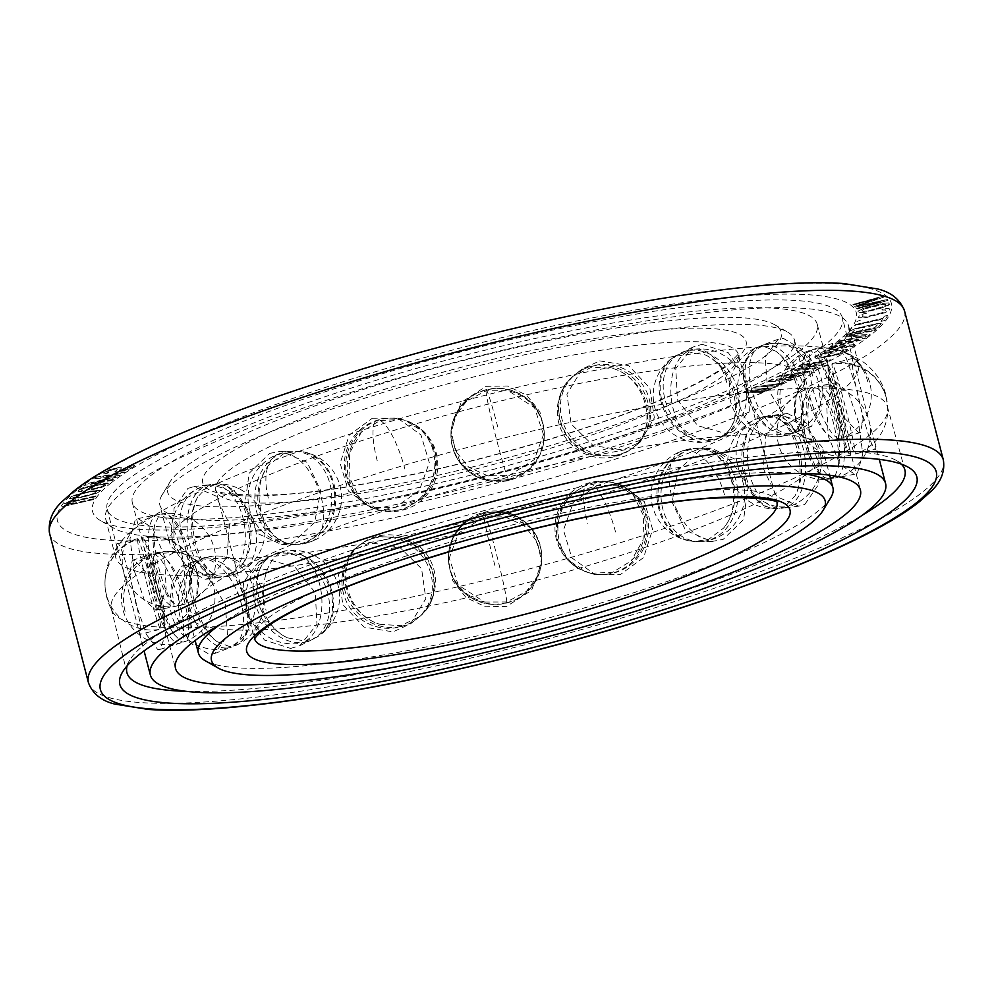 <?xml version="1.0" encoding="UTF-8"?>
<svg xmlns="http://www.w3.org/2000/svg" width="993" height="993" viewBox="0 0 993 993"><rect width="100%" height="100%" fill="white"/><g stroke="black" fill="none" stroke-linecap="round" stroke-linejoin="round"><path stroke-width="0.74" stroke-dasharray="4.96 3.72" d="M300.879 554.789L282.297 551.971L275.049 553.833L267.129 558.947A46.671 35.922 63.7 0 0 257.808 600.839A46.671 35.922 63.7 0 0 287.697 637.916L305.521 641.106L316.643 637.295L321.447 633.757A46.671 35.922 63.7 0 0 330.768 591.853A46.671 35.922 63.7 0 0 300.879 554.789C332.196 565.402 345.142 615.089 321.447 633.757M279.691 553.3A46.671 35.922 63.7 0 0 270.592 555.993A46.671 35.922 63.7 0 0 268.458 557.172A46.671 35.922 63.7 0 0 257.224 609.603A46.671 35.922 63.7 0 0 302.89 642.372A46.671 35.922 63.7 0 0 309.754 640.659A46.671 35.922 63.7 0 0 311.988 639.666A46.671 35.922 63.7 0 0 325.927 587.533A46.671 35.922 63.7 0 0 279.691 553.3A46.745 28.809 83 0 0 266.037 610.323M817.624 388.486C828.634 395.773 841.58 445.46 838.191 467.455A46.671 16.26 -101 0 0 835.498 421.963A46.671 16.26 -101 0 0 817.624 388.486L812.721 387.245L810.362 388.449L804.553 398.826A46.671 16.26 -101 0 0 807.247 444.318A46.671 16.26 -101 0 0 825.121 477.794C808.55 471.588 795.604 421.901 804.553 398.826M825.121 477.794L830.62 478.911M182.389 604.303L180.031 605.507L175.14 604.265C164.118 596.979 151.184 547.292 154.56 525.297L159.165 515.156L162.231 513.815L167.631 514.957C184.214 521.164 197.148 570.851 188.211 593.926L182.389 604.303M817.227 324.277A353.868 58.786 -14.6 0 0 521.685 341.493A353.868 58.786 -14.6 0 0 149.186 476.826A353.868 58.786 165.4 0 0 132.342 502.681A353.868 58.786 165.4 0 0 427.884 485.453A353.868 58.786 165.4 0 0 800.383 350.119A353.868 58.786 -14.6 0 0 817.227 324.277L827.963 365.523L828.137 374.336A46.671 2.16 -104.2 0 0 838.328 418.152A46.671 2.16 -104.2 0 0 848.705 453.304C841.853 445.087 828.907 395.4 828.137 374.336M174.52 634.825L181.632 641.999L184.065 641.975L187.305 638.648A46.671 12.152 72.8 0 0 184.437 601.373A46.671 12.152 72.8 0 0 166.725 559.667L158.408 552.865L156.41 552.753L153.952 555.844A46.671 12.152 72.8 0 0 156.807 593.119A46.671 12.152 72.8 0 0 174.52 634.825C163.733 616.405 150.787 566.705 153.952 555.844M166.725 559.667C183.084 576.362 196.031 626.049 187.305 638.648M216.933 641.54L229.966 646.728L235.775 645.475L241.398 641.366A46.671 25.284 69.2 0 0 245.321 601.77A46.671 25.284 69.2 0 0 220.818 562.386L206.743 557.594L202.498 558.252L196.353 562.572A46.671 25.284 69.2 0 0 192.431 602.155A46.671 25.284 69.2 0 0 216.933 641.54C196.813 626.136 183.866 576.436 196.353 562.572M220.818 562.386C245.693 575.99 258.627 625.689 241.398 641.366M287.697 637.916C259.843 625.59 246.897 575.903 267.129 558.947M379.909 624.299L400.899 625.677L419.642 616.566A46.671 43.059 51.6 0 0 422.72 613.637A46.671 43.059 51.6 0 0 399.062 537.598L377.675 536.53L364.555 541.545L359.329 545.331A46.671 43.059 51.6 0 0 346.545 589.308A46.671 43.059 51.6 0 0 379.909 624.299C346.669 614.841 333.722 565.154 359.329 545.331M399.062 537.598C434.14 545.616 447.073 595.303 419.642 616.566M484.522 602.031L506.753 601.957L526.34 591.48A46.671 45.976 1.2 0 0 541.806 558.215A46.671 45.976 1.2 0 0 539.633 543.407A46.671 45.976 1.2 0 0 505.772 512.512L483.529 512.81L463.942 523.05A46.671 45.976 1.2 0 0 451.244 541.619A46.671 45.976 1.2 0 0 448.476 556.328A46.671 45.976 1.2 0 0 484.522 602.031L458.245 585.051L448.488 555.943L452.696 537.921L463.942 523.05M505.772 512.512L532.062 528.81L541.818 557.83L537.598 576.201L526.34 591.48M591.294 573.284L612.731 572.253L631.126 560.946A46.671 44.387 -73.4 0 0 614.295 482.908A46.671 44.387 -73.4 0 0 610.558 481.977L607.319 481.456L589.507 483.119L570.727 494.303A46.671 44.387 -73.4 0 0 580.396 569.473A46.671 44.387 -73.4 0 0 587.558 572.353A46.671 44.387 -73.4 0 0 591.294 573.284L587.484 572.328L567.537 559.816L556.701 538.802L557.905 514.883L570.727 494.303M610.558 481.977L614.22 482.883L633.273 495.122L643.712 516.025L643.03 540.105L631.126 560.946M689.787 540.875L694.107 541.508L708.456 539.497L723.723 527.966A46.671 38.466 -90.4 0 0 733.144 480.972A46.671 38.466 -90.4 0 0 703.156 448.985L693.871 448.352L685.232 450.35L669.22 461.894A46.671 38.466 -90.4 0 0 659.799 508.875A46.671 38.466 -90.4 0 0 689.787 540.875C658.359 536.096 645.413 486.409 669.22 461.894M703.156 448.985C731.158 453.789 744.105 503.476 723.723 527.966M770.357 507.969L777.482 508.764L784.557 506.877L795.07 495.743A46.671 28.772 -97 0 0 799.142 449.159A46.671 28.772 -97 0 0 774.503 416.775L766.174 416.117L761.333 417.73L749.789 428.988A46.671 28.772 -97 0 0 745.731 475.585A46.671 28.772 -97 0 0 770.357 507.969C745.321 502.954 732.375 453.267 749.789 428.988M774.503 416.775C794.822 422.373 807.768 472.06 795.07 495.743M196.999 571.869A46.745 46.05 -178.8 0 0 142.011 538.243L144.047 539.435A46.671 2.16 75.8 0 1 154.424 574.599A46.671 2.16 75.8 0 1 164.627 618.416L165.235 627.377L164.466 625.863A46.671 2.16 75.8 0 1 154.101 590.698A46.671 2.16 75.8 0 1 143.898 546.882L142.297 537.498A46.745 46.745 0 0 1 198.463 584.232A46.745 46.745 0 0 1 165.123 628.072L175.538 668.475M164.627 618.416C163.845 597.352 150.911 547.664 144.047 539.435M165.235 627.377L165.123 628.072M143.898 546.882C150.526 566.469 163.473 616.169 164.466 625.863M137.58 539.398A46.671 2.16 75.8 0 1 137.766 538.678L137.766 538.678A46.671 2.16 75.8 0 1 150.315 579.627A46.671 2.16 75.8 0 1 160.779 628.47A46.671 2.16 75.8 0 1 160.593 629.19L160.593 629.19A46.671 2.16 75.8 0 1 148.031 588.179A46.671 2.16 75.8 0 1 137.58 539.398A46.745 46.05 -178.8 0 0 104.985 582.345A46.745 46.745 0 0 0 160.593 629.19L139.914 634.403L118.043 550.954L117.087 543.891L137.766 538.678A46.745 46.745 0 0 0 104.985 582.345A46.745 46.05 -178.8 0 0 106.437 594.708M116.826 544.623C119.346 530.746 143.985 625.305 140.025 633.708L139.914 634.403M158.446 608.92L155.839 610.186L144.308 599.933L134.378 571.049L129.959 538.814L135.247 519.848L138.015 518.557L152.723 528.177L164.577 556.701L166.141 589.482L158.446 608.92M842.399 317.723A379.872 63.118 -14.6 0 0 525.136 336.205A379.872 63.118 -14.6 0 0 125.255 481.493A379.872 63.118 165.4 0 0 107.17 509.235A379.872 63.118 165.4 0 0 424.433 490.753A379.872 63.118 165.4 0 0 824.314 345.465A379.872 63.118 -14.6 0 0 842.399 317.723L852.726 359.044C848.779 367.447 873.406 462.006 875.925 448.128L853.26 359.441M834.306 383.819L826.61 403.27L828.187 436.051L840.028 464.575L854.737 474.195L857.518 472.904L862.805 453.938L858.386 421.702L848.444 392.806L836.913 382.566L834.306 383.819M134.427 560.325L132.292 560.251L129.673 573.942L135.904 603.781L146.455 634.527L157.626 649.397L159.91 649.422L165.719 634.75L161.425 604.315L148.019 574.438L134.427 560.325M186.324 565.402L181.409 566.283L171.218 583.102L175.004 613.699L189.8 642.707L209.523 654.474L214.612 653.531L227.546 635.657L225.324 604.476L208.071 576.399L186.324 565.402M290.626 648.441L299.836 645.673L316.966 624.249L315.29 592.796L295.045 567.077L267.427 559.357L258.441 562.013L243.372 582.419L246.003 613.401L264.436 640.013L290.626 648.441M369.806 542.799L352.614 550.606L338.402 574.922L342.908 604.65L364.034 627.092L393.017 631.871L410.531 623.815L425.836 598.63L421.578 568.704L399.471 547.044L369.806 542.799M483.454 517.328L458.493 533.092L448.402 560.462L452.82 580.917L466.052 597.55L485.378 606.748L506.653 606.4L531.627 590.276L541.731 562.348L537.3 541.855L524.068 525.545L504.717 516.794L483.454 517.328M597.215 485.453L573.42 502.235L563.465 530.088L571.831 557.867L595.204 574.637L620.426 574.525L643.601 557.557L652.612 529.418L644.32 501.664L621.941 485.192L597.215 485.453M699.978 450.276L678.182 470.161L672 502.024L685.53 530.336L711.782 541.495L723.177 539.36L743.608 519.488L747.977 487.625L735.292 459.312L711.1 448.141L699.978 450.276M804.876 504.345L818.753 484.224L818.84 451.666L806.664 423.204L787.474 413.485L781.677 415.26L765.802 435.617L763.269 468.485L776.936 496.761L798.881 506.145L804.876 504.345M177.387 643.278A46.671 12.152 72.8 0 0 179.41 643.377A46.671 12.152 72.8 0 0 179.596 643.327A46.671 12.152 72.8 0 0 178.554 599.015A46.671 12.152 72.8 0 0 154.188 554.206A46.671 12.152 72.8 0 0 151.979 554.156A46.671 12.152 72.8 0 0 151.805 554.218A46.671 12.152 72.8 0 0 153.121 598.816A46.671 12.152 72.8 0 0 177.387 643.278M226.354 648.069A46.671 25.284 69.2 0 0 230.488 647.448A46.671 25.284 69.2 0 0 231.357 647.151A46.671 25.284 69.2 0 0 239.909 598.916A46.671 25.284 69.2 0 0 203.155 558.997A46.671 25.284 69.2 0 0 198.153 559.915A46.671 25.284 69.2 0 0 197.309 560.263A46.671 25.284 69.2 0 0 189.862 608.945A46.671 25.284 69.2 0 0 226.354 648.069M399.496 626.744A46.671 43.059 51.6 0 0 412.058 622.065A46.671 43.059 51.6 0 0 416.861 618.813A46.671 43.059 51.6 0 0 427.226 564.223A46.671 43.059 51.6 0 0 376.297 537.66A46.671 43.059 51.6 0 0 358.932 545.604A46.671 43.059 51.6 0 0 354.662 549.526A46.671 43.059 51.6 0 0 350.057 602.95A46.671 43.059 51.6 0 0 399.496 626.744M506.728 602.714A46.671 45.976 1.2 0 0 539.025 573.817A46.671 45.976 1.2 0 0 541.793 559.121A46.671 45.976 1.2 0 0 483.529 513.629A46.671 45.976 1.2 0 0 448.464 557.222A46.671 45.976 1.2 0 0 450.636 572.03A46.671 45.976 1.2 0 0 506.728 602.714M614.084 572.626A46.671 44.387 -73.4 0 0 646.803 531.814A46.671 44.387 -73.4 0 0 622.996 486.247A46.671 44.387 -73.4 0 0 615.846 483.368A46.671 44.387 -73.4 0 0 590.872 483.554A46.671 44.387 -73.4 0 0 557.905 528.413A46.671 44.387 -73.4 0 0 589.11 572.812A46.671 44.387 -73.4 0 0 596.669 574.339A46.671 44.387 -73.4 0 0 614.084 572.626M711.05 539.447A46.671 38.466 -90.4 0 0 737.638 489.599A46.671 38.466 -90.4 0 0 702.25 448.364A46.671 38.466 -90.4 0 0 699.109 448.228A46.671 38.466 -90.4 0 0 687.839 450.363A46.671 38.466 -90.4 0 0 661.462 502.098A46.671 38.466 -90.4 0 0 699.78 541.582A46.671 38.466 -90.4 0 0 702.92 541.396A46.671 38.466 -90.4 0 0 711.05 539.447M764.933 417.321A46.671 28.772 -97 0 0 748.747 470.272A46.671 28.772 -97 0 0 782.236 508.193A46.671 28.772 -97 0 0 783.489 507.994A46.671 28.772 -97 0 0 788.132 506.405A46.671 28.772 -97 0 0 804.504 454.459A46.671 28.772 -97 0 0 772.082 415.434A46.671 28.772 -97 0 0 770.829 415.546A46.671 28.772 -97 0 0 764.933 417.321A46.745 35.984 63.7 0 1 811.02 457.612M814.595 387.667A46.671 16.26 -101 0 0 811.095 439.365A46.671 16.26 -101 0 0 835.113 478.018A46.671 16.26 -101 0 0 835.436 477.943A46.671 16.26 -101 0 0 837.794 476.739A46.671 16.26 -101 0 0 841.406 425.5A46.671 16.26 -101 0 0 817.611 386.327A46.671 16.26 -101 0 0 817.276 386.389A46.671 16.26 -101 0 0 814.595 387.667M835.063 476.057L838.191 467.455M848.705 453.304L850.74 454.509L848.854 445.869A46.671 2.16 -104.2 0 0 838.663 402.053A46.671 2.16 -104.2 0 0 828.286 366.889C829.292 376.583 842.225 426.27 848.854 445.869M828.286 366.889L827.529 365.374A46.745 46.05 1.2 0 0 794.301 408.508A46.745 46.745 0 0 0 850.467 455.253L850.74 454.509M838.812 436.908L836.342 439.998L834.343 439.887L826.027 433.085A46.671 12.152 -107.2 0 1 808.314 391.379A46.671 12.152 -107.2 0 1 805.46 354.104L808.687 350.777L811.132 350.752L818.232 357.927A46.671 12.152 -107.2 0 1 835.945 399.633A46.671 12.152 -107.2 0 1 838.812 436.908C841.965 426.047 829.031 376.347 818.232 357.927M805.46 354.104C796.721 366.702 809.667 416.39 826.027 433.085M796.398 430.18L790.267 434.5L786.009 435.157L771.933 430.366A46.671 25.284 -110.8 0 1 747.444 390.981A46.671 25.284 -110.8 0 1 751.366 351.385L756.989 347.265L762.785 346.023L775.831 351.212A46.671 25.284 -110.8 0 1 800.321 390.597A46.671 25.284 -110.8 0 1 796.398 430.18C808.898 416.315 795.952 366.616 775.831 351.212M751.366 351.385C734.125 367.062 747.071 416.762 771.933 430.366M725.622 433.804L717.703 438.918L710.454 440.78L691.873 437.963A46.671 35.922 -116.3 0 1 661.983 400.899A46.671 35.922 -116.3 0 1 671.305 358.994L676.109 355.457L687.23 351.646L705.055 354.836A46.671 35.922 -116.3 0 1 734.944 391.912A46.671 35.922 -116.3 0 1 725.622 433.804C745.855 416.849 732.921 367.162 705.055 354.836M671.305 358.994C647.622 377.663 660.568 427.35 691.873 437.963M633.422 447.421L628.197 451.207L615.077 456.209L593.69 455.154A46.671 43.059 -128.4 0 1 570.032 379.115A46.671 43.059 -128.4 0 1 573.122 376.186L591.865 367.075L612.855 368.453A46.671 43.059 -128.4 0 1 646.22 403.443A46.671 43.059 -128.4 0 1 633.422 447.421C659.042 427.598 646.095 377.911 612.855 368.453M573.122 376.186C545.678 397.448 558.625 447.135 593.69 455.154M528.81 469.701L509.223 479.942L486.98 480.24A46.671 45.976 -178.8 0 1 453.118 449.345A46.671 45.976 -178.8 0 1 450.946 434.537A46.671 45.976 -178.8 0 1 466.412 401.271L485.999 390.795L508.242 390.721A46.671 45.976 -178.8 0 1 544.276 436.423A46.671 45.976 -178.8 0 1 541.508 451.132A46.671 45.976 -178.8 0 1 528.81 469.701L540.055 454.831L544.263 436.808L534.507 407.701L508.242 390.721M466.412 401.271L455.166 416.551L450.934 434.922L460.69 463.942L486.98 480.24M422.025 498.449L403.245 509.632L385.433 511.296L382.206 510.774A46.671 44.387 106.6 0 1 378.457 509.843A46.671 44.387 106.6 0 1 361.626 431.806L380.021 420.498L401.457 419.468A46.671 44.387 106.6 0 1 405.194 420.399A46.671 44.387 106.6 0 1 412.356 423.279A46.671 44.387 106.6 0 1 422.025 498.449L434.847 477.869L436.051 453.938L425.227 432.936L405.268 420.424L401.457 419.468M361.626 431.806L349.722 452.647L349.039 476.727L359.491 497.617L378.532 509.868L382.206 510.774M323.532 530.858L307.52 542.401L298.893 544.4L289.608 543.767A46.671 38.466 89.6 0 1 259.607 511.78A46.671 38.466 89.6 0 1 269.029 464.786L284.296 453.255L298.645 451.244L302.964 451.877A46.671 38.466 89.6 0 1 332.953 483.864A46.671 38.466 89.6 0 1 323.532 530.858C347.339 506.343 334.393 456.656 302.964 451.877M269.029 464.786C248.647 489.276 261.593 538.963 289.608 543.767M242.962 563.751L231.419 575.009L226.578 576.635L218.261 575.977A46.671 28.772 83 0 1 193.623 543.593A46.671 28.772 83 0 1 197.681 497.009L208.195 485.875L215.282 483.976L222.395 484.783A46.671 28.772 83 0 1 247.034 517.167A46.671 28.772 83 0 1 242.962 563.751C260.377 539.484 247.431 489.797 222.395 484.783M197.681 497.009C184.996 520.692 197.942 570.379 218.261 575.977M832.171 363.562A46.745 46.745 0 0 1 887.779 410.407A46.745 46.745 0 0 1 854.998 454.074A46.671 2.16 -104.2 0 0 854.998 454.074A46.671 2.16 -104.2 0 0 855.172 453.354A46.671 2.16 -104.2 0 0 844.72 404.573A46.671 2.16 -104.2 0 0 832.171 363.562A46.671 2.16 -104.2 0 0 832.159 363.562A46.671 2.16 -104.2 0 0 831.973 364.282A46.671 2.16 -104.2 0 0 842.449 413.125A46.671 2.16 -104.2 0 0 854.985 454.074L875.665 448.861L875.925 448.128M835.125 343.355L846.309 358.225L856.86 388.971L863.091 418.81L860.459 432.501L858.337 432.427L844.733 418.314L831.327 388.437L827.045 358.001L832.842 343.33L835.125 343.355M783.229 338.278L802.952 350.045L817.76 379.053L821.546 409.65L811.343 426.469L806.44 427.35L784.681 416.352L767.44 388.275L765.206 357.095L778.152 339.221L783.229 338.278M702.125 344.31L728.316 352.738L746.748 379.351L749.392 410.332L734.311 430.739L725.324 433.395L697.707 425.674L677.462 399.956L675.786 368.502L692.915 347.066L702.125 344.31M599.747 360.881L628.73 365.66L649.844 388.102L654.35 417.83L640.137 442.146L622.946 449.953L593.28 445.708L571.186 424.036L566.916 394.122L582.221 368.937L599.747 360.881M486.098 386.339L507.373 386.004L526.7 395.202L539.931 411.834L544.363 432.29L534.271 459.66L509.31 475.424L488.035 475.957L468.696 467.206L455.452 450.896L451.033 430.403L461.137 402.475L486.098 386.339M372.338 418.227L397.548 418.115L420.933 434.884L429.299 462.651L419.331 490.517L395.537 507.299L370.811 507.56L348.444 491.088L340.152 463.334L349.151 435.195L372.338 418.227M269.575 453.391L280.982 451.256L307.222 462.415L320.751 490.716L314.582 522.591L292.774 542.476L281.652 544.598L257.46 533.44L244.787 505.114L249.156 473.264L269.575 453.391M187.876 488.407L193.871 486.607L215.829 495.991L229.482 524.267L226.963 557.123L211.087 577.492L205.29 579.267L186.088 569.535L173.924 541.086L173.998 508.528L187.876 488.407M154.56 525.297A46.671 16.26 -101 0 0 157.266 570.789A46.671 16.26 -101 0 0 175.14 604.265M188.211 593.926A46.671 16.26 -101 0 0 185.517 548.434A46.671 16.26 -101 0 0 167.631 514.957M154.958 516.012A46.671 16.26 79 0 1 157.316 514.808A46.671 16.26 79 0 1 157.651 514.734A46.671 16.26 79 0 1 181.657 553.386A46.671 16.26 79 0 1 178.157 605.085A46.671 16.26 79 0 1 175.476 606.363A46.671 16.26 79 0 1 175.14 606.425A46.671 16.26 79 0 1 151.358 567.239A46.671 16.26 79 0 1 154.958 516.012M838.576 438.546A46.671 12.152 -107.2 0 1 814.21 393.737A46.671 12.152 -107.2 0 1 813.168 349.424A46.671 12.152 -107.2 0 1 813.341 349.375A46.671 12.152 -107.2 0 1 815.365 349.474A46.671 12.152 -107.2 0 1 839.631 393.936A46.671 12.152 -107.2 0 1 840.947 438.534A46.671 12.152 -107.2 0 1 840.773 438.596A46.671 12.152 -107.2 0 1 838.576 438.546M789.609 433.755A46.671 25.284 -110.8 0 1 752.843 393.836A46.671 25.284 -110.8 0 1 761.408 345.589A46.671 25.284 -110.8 0 1 762.264 345.303A46.671 25.284 -110.8 0 1 766.397 344.683A46.671 25.284 -110.8 0 1 802.903 383.807A46.671 25.284 -110.8 0 1 795.443 432.489A46.671 25.284 -110.8 0 1 794.599 432.836A46.671 25.284 -110.8 0 1 789.609 433.755M713.073 439.452A46.671 35.922 -116.3 0 1 666.824 405.218A46.671 35.922 -116.3 0 1 680.776 353.086A46.671 35.922 -116.3 0 1 682.998 352.093A46.671 35.922 -116.3 0 1 689.862 350.38A46.671 35.922 -116.3 0 1 735.54 383.149A46.671 35.922 -116.3 0 1 724.294 435.579A46.671 35.922 -116.3 0 1 722.159 436.746A46.671 35.922 -116.3 0 1 713.073 439.452M616.454 455.092A46.671 43.059 -128.4 0 1 565.526 428.529A46.671 43.059 -128.4 0 1 575.903 373.939A46.671 43.059 -128.4 0 1 580.694 370.687A46.671 43.059 -128.4 0 1 593.255 366.007A46.671 43.059 -128.4 0 1 642.694 389.802A46.671 43.059 -128.4 0 1 638.089 443.226A46.671 43.059 -128.4 0 1 633.819 447.148A46.671 43.059 -128.4 0 1 616.454 455.092M509.235 479.123A46.671 45.976 -178.8 0 1 450.959 433.631A46.671 45.976 -178.8 0 1 453.727 418.934A46.671 45.976 -178.8 0 1 486.024 390.038A46.671 45.976 -178.8 0 1 542.128 420.722A46.671 45.976 -178.8 0 1 544.301 435.517A46.671 45.976 -178.8 0 1 509.235 479.123M401.88 509.198A46.671 44.387 106.6 0 1 376.906 509.384A46.671 44.387 106.6 0 1 369.756 506.504A46.671 44.387 106.6 0 1 345.949 460.938A46.671 44.387 106.6 0 1 378.681 420.113A46.671 44.387 106.6 0 1 396.083 418.413A46.671 44.387 106.6 0 1 403.642 419.94A46.671 44.387 106.6 0 1 434.847 464.339A46.671 44.387 106.6 0 1 401.88 509.198M304.913 542.389A46.671 38.466 89.6 0 1 293.655 544.524A46.671 38.466 89.6 0 1 290.502 544.387A46.671 38.466 89.6 0 1 255.114 503.153A46.671 38.466 89.6 0 1 281.714 453.304A46.671 38.466 89.6 0 1 289.832 451.356A46.671 38.466 89.6 0 1 292.972 451.17A46.671 38.466 89.6 0 1 331.302 490.654A46.671 38.466 89.6 0 1 304.913 542.389M227.831 575.431A46.671 28.772 83 0 1 221.936 577.206A46.671 28.772 83 0 1 220.669 577.318A46.671 28.772 83 0 1 188.26 538.293A46.671 28.772 83 0 1 204.62 486.347A46.671 28.772 83 0 1 209.275 484.758A46.671 28.772 83 0 1 210.516 484.559A46.671 28.772 83 0 1 244.005 522.479A46.671 28.772 83 0 1 227.831 575.431M128.718 466.412L132.59 465.134L134.949 465.804L129.574 469.006L123.628 471.017L114.729 471.936L117.72 469.106L115.945 468.87L109.106 470.893L107.008 472.407L108.498 472.556L106.698 473.624L103.148 473.152L109.714 469.751L118.328 467.703L121.593 467.827L118.887 471.005L124.224 470.136L130.493 467.169L131.088 466.549L128.693 466.325L130.48 465.258L134.638 465.096L134.03 466.499L123.604 470.918L115.883 472.171L114.704 471.315L117.695 469.019L115.92 468.783L109.081 470.794L106.983 472.308L108.473 472.457L106.673 473.524L103.123 473.065L109.689 469.664L118.304 467.616L121.568 467.74L118.862 470.905L121.829 470.682L130.468 467.082L131.064 466.462L128.693 466.325M111.34 482.722A394.606 65.563 165.4 0 0 100.802 520.804A394.606 65.563 165.4 0 0 454.322 484.745A394.606 65.563 165.4 0 0 837.496 341.431A394.606 65.563 -14.6 0 0 853.608 324.711A394.606 65.563 -14.6 0 0 558.538 324.785A394.606 65.563 -14.6 0 0 111.34 482.722M746.662 391.242L768.508 388.176L753.935 388.077L757.572 386.488L783.75 383.075L781.019 384.254L761.023 386.848L774.652 387.034L771.015 388.623L750.112 391.602L764.647 391.391L761.916 392.583L743.012 392.831L746.637 391.143L768.495 388.077L753.91 387.978L757.547 386.389L783.725 382.975L780.995 384.167L760.998 386.761L774.627 386.935L770.99 388.524L750.087 391.515L764.622 391.292L761.892 392.483L742.987 392.731L746.637 391.143M90.053 489.884L87.794 489.363L88.141 488.693L94.447 485.503L82.891 488.63L80.495 490.194L82.754 490.728L81.774 491.523L77.156 491.336L82.779 487.923L98.605 484.075L108.56 483.442L102.751 487.017L92.858 489.574L87.769 489.264L94.422 485.403L84.715 487.811L80.47 490.108L82.729 490.629L81.749 491.423L78.075 491.672L77.131 491.25L78.261 489.934L82.754 487.836L98.58 483.976L107.604 482.933L108.2 484.025L102.726 486.93L90.028 489.797M117.919 476.876L91.592 483.368L114.456 479.247L112.966 480.264L83.933 485.503L86.155 483.976L115.821 476.752L93.59 478.887L95.812 477.36L124.857 472.122L123.368 473.14L100.504 477.261L119.905 475.51L117.919 476.876L91.567 483.281L114.431 479.16L112.941 480.178L83.908 485.416L86.13 483.889L115.796 476.652L93.565 478.787L95.787 477.261L124.833 472.023L123.343 473.04L100.479 477.174L119.88 475.424L117.894 476.777M767.949 381.771L771.213 380.232L794.288 376.471L777.742 377.129L781.007 375.577L808.774 371.308L806.328 372.462L785.103 375.714L800.619 375.18L797.354 376.732L775.31 380.369L791.644 379.438L789.187 380.604L767.924 381.684L771.189 380.133L794.263 376.384L777.718 377.042L780.982 375.491L808.749 371.208L806.304 372.375L785.078 375.627L800.594 375.081L797.329 376.632L775.285 380.269L791.62 379.338L789.162 380.505L767.924 381.684M790.205 370.997L793.072 369.508L817.165 365.101L798.794 366.504L801.661 365.014L830.781 359.913L828.634 361.03L806.366 364.915L823.631 363.661L820.764 365.151L797.789 369.408L815.762 367.782L813.615 368.899L790.18 370.91L793.047 369.408L817.14 365.002L798.769 366.417L801.636 364.915L830.756 359.814L828.609 360.943L806.341 364.828L823.607 363.562L820.739 365.064L797.764 369.322L815.737 367.683L813.59 368.813L790.18 370.91M806.899 362.085L811.393 360.633L806.875 361.986M826.66 352.242L838.266 350.219L833.835 352.887L830.26 353.471L832.916 351.87L823.991 353.843L818.977 356.872L822.552 357.058L836.54 354.389L843.057 351.261L843.342 350.306L841.853 350.417L843.628 349.35L847.501 349.362L843.976 352.279L839.519 354.166L820.789 358.125L816.308 358.473L815.104 357.629L818.642 355.233L826.635 352.143L838.241 350.132L833.81 352.8L830.235 353.384L832.891 351.783L823.967 353.756L818.952 356.772L822.539 356.971L838.601 353.57L843.032 351.162L843.318 350.206L841.828 350.318L843.603 349.251L846.284 348.94L847.488 349.784L841.878 353.173L835.932 355.171L818.083 358.349L815.092 358.051L815.961 356.748L826.635 352.143M831.886 346.594L858.213 340.065L835.287 344.236L836.751 343.218L865.871 337.93L863.674 339.445L834.008 346.706L856.376 344.521L854.191 346.036L825.071 351.336L826.524 350.318L849.449 346.147L829.937 347.947L831.861 346.507L858.188 339.978L835.262 344.137L836.727 343.131L865.846 337.831L863.649 339.358L833.983 346.619L856.351 344.422L854.166 345.949L825.046 351.237L826.499 350.219L849.425 346.06L829.912 347.86L831.861 346.507M838.377 341.927L839.507 340.971L865.71 335.746L844.236 337.012L845.937 335.584L875.975 329.589L874.833 330.545L849.276 335.646L870.116 334.504L868.416 335.932L838.353 341.828L839.482 340.884L865.685 335.659L844.211 336.912L845.912 335.485L875.95 329.502L874.808 330.446L849.251 335.547L870.091 334.418L868.391 335.845L838.353 341.828M871.122 324.972L881.238 323.631L877.874 327.789L847.215 334.356L850.542 330.806L854.402 328.906L875.801 323.755L881.213 323.532L877.849 327.69L847.19 334.269L850.517 330.706L854.377 328.82L871.097 324.872M884.428 316.171L887.73 315.414L884.353 320.627L881.052 321.384L882.467 319.187L854.7 325.53L855.234 324.711L883 318.368L884.403 316.072L887.717 315.315L884.329 320.528L881.027 321.285L882.442 319.088L854.675 325.443L855.209 324.612L882.976 318.269L884.403 316.072M856.959 321.509L860.571 320.069L856.934 321.422M863.389 314.024L866.752 313.08L862.42 315.762L862.793 317.177L866.02 316.966L883.41 312.447L885.781 310.002L881.958 310.027L882.094 309.295L887.99 308.426L889.778 309.022L888.785 310.883L884.602 312.845L865.213 317.859L858.213 317.847L859.206 315.985L863.364 313.925L866.728 312.981L863.165 315.017L862.197 316.767L865.995 316.866L883.385 312.348L885.756 309.915L881.933 309.928L882.069 309.195L887.965 308.327L889.753 308.922L888.76 310.797L884.577 312.758L865.188 317.76L858.188 317.748L859.181 315.886L863.364 313.925M888.549 302.989L889.604 304.218L887.866 305.72L879.401 308.736L863.314 312.584L859.069 312.758L858.014 311.529L858.535 310.821L864.903 307.991L884.304 303.163L888.524 302.89L889.579 304.131L882.69 307.656L863.289 312.497L859.044 312.671L857.989 311.442L862.272 308.811L868.192 306.924L881.561 303.548L888.524 302.89M877.998 298.297L853.521 305.074L852.999 304.516L884.093 295.914L884.875 296.746L858.399 305.832L887.494 299.526L888.276 300.358L857.182 308.96L856.661 308.413L881.139 301.636L855.445 307.11L854.737 306.378L877.973 298.21L853.496 304.988L852.975 304.429L884.068 295.827L884.85 296.659L858.374 305.732L887.469 299.439L888.251 300.271L857.158 308.873L856.636 308.314L881.114 301.537L855.42 307.023L854.712 306.278L877.973 298.21M84.74 492.404L99.312 490.157L100.516 490.492L100.281 491.262L96.048 493.459L79.403 497.816L69.485 498.486L71.26 496.686L76.337 494.663L90.562 491.076L100.492 490.405L96.023 493.372L85.237 496.488L70.664 498.734L69.46 498.399L71.235 496.599L84.715 492.317M96.098 495.941L95.427 496.798L64.52 503.65L70.478 500.919L75.741 499.752L70.453 501.626L96.073 495.855L95.402 496.711L64.495 503.563L70.453 500.832L75.716 499.665L70.429 501.539L96.073 495.855M94.062 498.747L93.516 499.578L62.435 506.653L68.157 503.947L73.445 502.743L68.281 504.618L94.037 498.66L93.491 499.479L62.41 506.554L68.132 503.848L73.42 502.644L68.256 504.531L94.037 498.66M873.046 325.145L868.292 326.883L865.66 329.701L874.783 327.74L877.427 324.922L873.021 325.059L868.267 326.784L865.635 329.602L874.759 327.64L877.402 324.823L873.021 325.059M861.291 327.665L855.668 329.229L851.957 332.63L861.738 330.532L864.382 327.715L861.279 327.578L855.643 329.142L851.932 332.543L861.713 330.446L864.357 327.628L861.279 327.578M863.811 309.208L862.023 310.486L863.041 311.616L869.223 310.697L883.807 306.539L885.595 305.261L884.577 304.143L863.786 309.121L861.998 310.399L863.016 311.517L869.198 310.598L883.782 306.452L885.57 305.174L885.334 304.305L878.371 304.963L863.786 309.121M92.746 488.866L100.79 487.042L105.233 484.584L102.974 484.063L95.576 485.763L91.12 488.221L92.746 488.866L100.765 486.942L105.159 484.137L95.551 485.676L91.108 488.122L92.721 488.779M89.196 492.056L76.101 495.42L72.886 497.654L80.805 496.922L93.888 493.558L97.115 491.336L89.171 491.969L76.076 495.333L72.861 497.555L80.781 496.835L93.863 493.471L97.091 491.237L89.171 491.969M845.912 337.409A383.807 63.763 -14.6 0 0 848.506 325.63A383.807 63.763 -14.6 0 0 527.966 344.31A383.807 63.763 -14.6 0 0 123.964 491.088A383.807 63.763 165.4 0 0 105.692 519.116A383.807 63.763 165.4 0 0 113.711 528.139A383.807 63.763 165.4 0 0 457.55 493.062A383.807 63.763 165.4 0 0 830.247 353.669A383.807 63.763 -14.6 0 0 845.912 337.409L853.608 324.711M121.605 540.974A383.807 63.763 165.4 0 1 133.918 529.343A383.807 63.763 -14.6 0 1 495.805 392.62A383.807 63.763 -14.6 0 1 845.279 352.465A383.807 63.763 -14.6 0 1 858.473 363.885A383.807 63.763 -14.6 0 1 840.215 391.925A383.807 63.763 165.4 0 1 436.2 538.702A383.807 63.763 165.4 0 1 115.66 557.383A383.807 63.763 165.4 0 1 121.605 540.974C113.14 552.269 108.361 561.033 107.269 567.264C102.949 582.208 104.687 597.054 112.507 611.8A400.986 66.618 165.4 0 0 454.943 587.484A400.986 66.618 165.4 0 0 868.341 436.138A400.986 66.618 -14.6 0 0 887.779 409.861L885.955 394.891C882.876 384.08 877.675 375.168 870.352 368.155C866.219 363.239 857.865 358.014 845.279 352.465M887.779 409.861A400.986 66.618 -14.6 0 0 887.382 406.683A400.986 66.618 -14.6 0 0 552.046 426.469A400.986 66.618 -14.6 0 0 130.431 579.713A400.986 66.618 165.4 0 0 111.315 608.833A400.986 66.618 165.4 0 0 112.507 611.8M127.141 665.806A401.966 66.779 165.4 0 1 129.636 660.295A401.966 66.779 165.4 0 1 146.045 643.278A401.966 66.779 -14.6 0 1 536.369 497.282A401.966 66.779 -14.6 0 1 896.48 460.553A401.966 66.779 -14.6 0 1 901.359 464.141M186.324 691.339A401.966 66.779 165.4 0 0 532.732 635.93A401.966 66.779 165.4 0 0 862.147 515.305M185.406 519.327A327.851 54.466 -14.6 0 1 530.523 393.948A327.851 54.466 -14.6 0 1 804.33 377.998A327.851 54.466 -14.6 0 1 799.253 392.012A327.851 54.466 -14.6 0 1 788.727 401.942A327.851 54.466 165.4 0 1 479.607 518.743A327.851 54.466 165.4 0 1 181.074 553.039A327.851 54.466 165.4 0 1 169.803 543.27A327.851 54.466 165.4 0 1 185.406 519.327M169.753 482.263A317.052 52.679 165.4 0 0 406.832 482.213A317.052 52.679 165.4 0 0 766.149 355.308A317.052 52.679 -14.6 0 0 774.614 324.711A317.052 52.679 -14.6 0 0 490.567 353.682A317.052 52.679 -14.6 0 0 182.687 468.833A317.052 52.679 165.4 0 0 169.753 482.263L162.058 494.961A327.851 54.466 165.4 0 1 175.438 481.071A327.851 54.466 -14.6 0 1 493.806 361.998A327.851 54.466 -14.6 0 1 787.523 332.034A327.851 54.466 -14.6 0 1 794.363 339.73A327.851 54.466 -14.6 0 1 778.76 363.686A327.851 54.466 165.4 0 1 433.656 489.065A327.851 54.466 165.4 0 1 159.836 505.015L169.803 543.27M162.058 494.961A327.851 54.466 165.4 0 0 159.836 505.015M799.253 392.012C796.386 391.13 795.132 399.956 795.48 418.487C804.231 434.81 809.63 441.885 811.678 439.713A327.851 54.466 -14.6 0 0 513.145 474.009A327.851 54.466 -14.6 0 0 204.024 590.81A327.851 54.466 165.4 0 0 193.498 600.74A327.851 54.466 165.4 0 0 188.422 614.754A327.851 54.466 165.4 0 0 462.241 598.804A327.851 54.466 165.4 0 0 807.346 473.425A327.851 54.466 -14.6 0 0 822.949 449.469L829.664 475.225M811.678 439.713A327.851 54.466 -14.6 0 1 822.949 449.469M219.912 624.659A327.851 54.466 -14.6 0 1 501.924 517.663A327.851 54.466 -14.6 0 1 800.296 473.475M830.694 497.791A327.851 54.466 -14.6 0 1 817.313 511.68A327.851 54.466 165.4 0 1 498.958 630.754A327.851 54.466 165.4 0 1 205.241 660.717M305.521 641.106A46.745 28.809 -97 0 0 319.535 583.859A46.745 28.809 83 0 0 287.076 550.693A46.745 46.745 0 0 0 275.049 553.833M282.297 551.971A46.745 28.809 83 0 1 287.076 550.693A46.745 46.745 0 0 1 316.643 637.295M158.408 552.865A46.745 44.462 106.6 0 1 181.595 553.2A46.745 44.462 106.6 0 1 211.323 584.641M125.093 611.34A46.745 44.462 106.6 0 1 154.188 554.206M206.743 557.594A46.745 38.528 89.6 0 1 216.474 556.006A46.745 38.528 89.6 0 1 253.538 588.775A46.745 38.528 -90.4 0 1 229.966 646.728M180.081 616.727A46.745 38.528 89.6 0 1 203.155 558.997M494.973 565.774A46.745 2.16 75.8 0 1 483.529 513.629M506.753 601.957A46.745 2.16 -104.2 0 0 495.296 549.663A46.745 2.16 75.8 0 0 483.703 512.388A46.745 46.745 0 0 0 451.244 541.619M483.529 512.81A46.745 2.16 75.8 0 1 483.703 512.388A46.745 46.745 0 0 1 539.633 543.407M615.536 532A46.745 12.177 72.8 0 0 590.872 483.554M589.507 483.119A46.745 12.177 72.8 0 0 587.868 483.206A46.745 12.177 72.8 0 0 587.868 523.721M724.443 494.725A46.745 25.321 69.2 0 0 687.839 450.363M708.456 539.497A46.745 25.321 -110.8 0 1 671.479 495.11A46.745 25.321 69.2 0 1 681.335 451.219A46.745 46.745 0 0 0 694.107 541.508M685.232 450.35A46.745 25.321 69.2 0 0 681.335 451.219A46.745 46.745 0 0 1 693.871 448.352M784.557 506.877A46.745 35.984 -116.3 0 1 737.948 466.623A46.745 35.984 63.7 0 1 753.749 420.213A46.745 46.745 0 0 0 777.482 508.764M761.333 417.73A46.745 35.984 63.7 0 0 753.749 420.213A46.745 46.745 0 0 1 766.174 416.117M827.628 364.679A46.745 46.745 0 0 0 794.301 408.508A46.745 46.05 1.2 0 0 795.753 420.883M886.315 398.044A46.745 46.05 1.2 0 0 831.973 364.282M811.132 350.752A46.745 44.462 -73.4 0 0 781.441 408.111M867.671 381.411A46.745 44.462 -73.4 0 0 837.943 349.97A46.745 44.462 -73.4 0 0 815.365 349.474M762.785 346.023A46.745 38.528 -90.4 0 0 739.214 403.977A46.745 38.528 89.6 0 0 776.278 436.746A46.745 46.745 0 0 0 790.267 434.5M786.009 435.157A46.745 38.528 89.6 0 1 776.278 436.746A46.745 46.745 0 0 1 756.989 347.265M812.671 376.024A46.745 38.528 -90.4 0 0 775.607 343.255A46.745 38.528 -90.4 0 0 766.397 344.683M687.23 351.646A46.745 28.809 -97 0 0 673.217 408.893A46.745 28.809 83 0 0 705.688 442.059A46.745 46.745 0 0 0 717.703 438.918M710.454 440.78A46.745 28.809 83 0 1 705.688 442.059A46.745 46.745 0 0 1 676.109 355.457M726.715 382.429A46.745 28.809 -97 0 0 694.256 349.263A46.745 28.809 -97 0 0 689.862 350.38M485.999 390.795A46.745 2.16 -104.2 0 0 497.456 443.089A46.745 2.16 75.8 0 0 509.049 480.364A46.745 46.745 0 0 0 541.508 451.132M509.223 479.942A46.745 2.16 75.8 0 1 509.049 480.364A46.745 46.745 0 0 1 453.118 449.345M497.778 426.965A46.745 2.16 -104.2 0 0 486.185 389.703A46.745 2.16 -104.2 0 0 486.024 390.038M380.021 420.498A46.745 12.177 -107.2 0 1 404.896 469.031M377.216 460.752A46.745 12.177 -107.2 0 1 377.228 420.238A46.745 12.177 -107.2 0 1 378.681 420.113M284.296 453.255A46.745 25.321 -110.8 0 1 321.285 497.642A46.745 25.321 69.2 0 1 311.43 541.52A46.745 46.745 0 0 0 298.645 451.244M307.52 542.401A46.745 25.321 69.2 0 0 311.43 541.52A46.745 46.745 0 0 1 298.893 544.4M268.321 498.027A46.745 25.321 -110.8 0 1 278.177 454.136A46.745 25.321 -110.8 0 1 281.714 453.304M208.195 485.875A46.745 35.984 -116.3 0 1 254.816 526.129A46.745 35.984 63.7 0 1 239.003 572.539A46.745 46.745 0 0 0 215.282 483.976M231.419 575.009A46.745 35.984 63.7 0 0 239.003 572.539A46.745 46.745 0 0 1 226.578 576.635M181.744 535.14A46.745 35.984 -116.3 0 1 197.545 488.73A46.745 35.984 -116.3 0 1 204.62 486.347M77.926 489.226A430.925 71.595 -14.6 0 1 604.836 308.897A430.925 71.595 -14.6 0 1 870.911 334.926A430.925 71.595 165.4 0 1 344.012 515.255A430.925 71.595 165.4 0 1 77.926 489.226M88.439 682.65A441.711 73.383 165.4 0 0 457.351 661.164A441.711 73.383 165.4 0 0 922.336 492.23A441.711 73.383 -14.6 0 0 943.35 459.97M904.561 311.032A441.711 73.383 -14.6 0 1 883.534 343.293A441.711 73.383 165.4 0 1 418.562 512.227A441.711 73.383 165.4 0 1 49.65 533.725M777.283 503.228L738.32 354.34A269.935 44.846 -14.6 0 1 725.473 374.051A269.935 44.846 165.4 0 1 441.326 477.285A269.935 44.846 165.4 0 1 215.878 490.418L215.469 489.524C210.491 494.042 276.166 501.403 359.913 484.51C433.531 471.712 507.609 453.168 582.171 428.864C617.596 417.159 648.243 405.516 674.11 393.948C699.506 382.479 717.703 372.387 728.713 363.649C737.005 355.767 740.182 352.341 738.246 353.347L738.32 354.34A269.935 44.846 -14.6 0 0 512.885 367.472A269.935 44.846 -14.6 0 0 228.725 470.707A269.935 44.846 165.4 0 0 215.878 490.418L254.431 638.412A269.935 44.846 165.4 0 1 267.278 618.701A269.935 44.846 -14.6 0 1 551.425 515.466A269.935 44.846 -14.6 0 1 776.874 502.334A269.935 44.846 -14.6 0 1 777.01 502.979M254.506 639.393L254.431 638.412A269.935 44.846 165.4 0 0 254.63 639.058M216.114 462.328A280.734 46.646 -14.6 0 1 559.382 344.856A280.734 46.646 -14.6 0 1 732.735 361.812A280.734 46.646 165.4 0 1 389.455 479.296A280.734 46.646 165.4 0 1 216.114 462.328M268.458 557.172A46.745 46.745 0 0 0 309.754 640.659M132.342 502.681L143.091 543.916M107.17 509.235L118.043 550.954M139.492 633.311L144.072 650.887M159.91 649.422L179.596 643.327M184.065 641.975A46.745 46.745 0 0 0 181.595 553.2A46.745 46.745 0 0 0 156.41 552.753M151.805 554.218A46.745 46.745 0 0 0 154.821 642.781A46.745 46.745 0 0 0 179.41 643.377M132.292 560.251L151.979 554.156M214.612 653.531L231.357 647.151M235.775 645.475A46.745 46.745 0 0 0 216.474 556.006A46.745 46.745 0 0 0 202.498 558.252M197.309 560.263A46.745 46.745 0 0 0 217.157 649.496A46.745 46.745 0 0 0 230.488 647.448M181.409 566.283L198.153 559.915M258.441 562.013L270.592 555.993M299.836 645.673L311.988 639.666M410.531 623.815L416.861 618.813M354.662 549.526A46.745 46.745 0 0 0 412.058 622.065M422.72 613.637A46.745 46.745 0 0 0 364.555 541.545M352.614 550.606L358.932 545.604M541.731 562.348L541.793 559.121M450.636 572.03A46.745 46.745 0 0 0 539.025 573.817M448.402 560.462L448.464 557.222M621.941 485.192L615.846 483.368M596.669 574.339A46.745 46.745 0 0 0 622.996 486.247M607.319 481.456A46.745 46.745 0 0 0 580.396 569.473M595.204 574.637L589.11 572.812M711.1 448.141L699.109 448.228M702.92 541.396A46.745 46.745 0 0 0 702.25 448.364M711.782 541.495L699.78 541.582M798.881 506.145L782.236 508.193M783.489 507.994A46.745 46.745 0 0 0 819.709 450.313A46.745 46.745 0 0 0 772.082 415.434M787.474 413.485L770.829 415.546M854.737 474.195L835.113 478.018M812.721 387.245A46.745 46.745 0 0 0 780.858 451.182A46.745 46.745 0 0 0 830.52 478.936M835.436 477.943A46.745 46.745 0 0 0 866.827 414.429A46.745 46.745 0 0 0 817.611 386.327M849.66 448.824L860.41 490.07M874.709 441.798L879.289 459.374M836.913 382.566L817.276 386.389M138.015 518.557L157.651 514.734M180.031 605.507A46.745 46.745 0 0 0 211.906 541.57A46.745 46.745 0 0 0 162.231 513.815M157.316 514.808A46.745 46.745 0 0 0 125.925 578.323A46.745 46.745 0 0 0 175.14 606.425M155.839 610.186L175.476 606.363M852.838 358.349L832.159 363.562M832.842 343.33L813.168 349.424M808.687 350.777A46.745 46.745 0 0 0 811.157 439.551A46.745 46.745 0 0 0 836.342 439.998M840.947 438.534A46.745 46.745 0 0 0 837.943 349.97A46.745 46.745 0 0 0 813.341 349.375M860.459 432.501L840.773 438.596M778.152 339.221L761.408 345.589M795.443 432.489A46.745 46.745 0 0 0 775.607 343.255A46.745 46.745 0 0 0 762.264 345.303M811.343 426.469L794.599 432.836M692.915 347.066L680.776 353.086M724.294 435.579A46.745 46.745 0 0 0 682.998 352.093M734.311 430.739L722.159 436.746M582.221 368.937L575.903 373.939M570.032 379.115A46.745 46.745 0 0 0 628.197 451.207M638.089 443.226A46.745 46.745 0 0 0 580.694 370.687M640.137 442.146L633.819 447.148M451.033 430.403L450.959 433.631M542.128 420.722A46.745 46.745 0 0 0 453.727 418.934M544.363 432.29L544.301 435.517M370.811 507.56L376.906 509.384M385.433 511.296A46.745 46.745 0 0 0 412.356 423.279M396.083 418.413A46.745 46.745 0 0 0 369.756 506.504M397.548 418.115L403.642 419.94M281.652 544.598L293.655 544.524M289.832 451.356A46.745 46.745 0 0 0 290.502 544.387M280.982 451.256L292.972 451.17M205.29 579.267L221.936 577.206M209.275 484.758A46.745 46.745 0 0 0 173.043 542.439A46.745 46.745 0 0 0 220.669 577.318M193.871 486.607L210.516 484.559M113.711 528.139L100.802 520.804M848.506 325.63L858.473 363.885M105.692 519.116L115.66 557.383M887.382 406.683L904.834 469.826M111.315 608.833L126.881 672.472M129.636 660.295L122.648 671.839M896.48 460.553L908.223 467.206M794.363 339.73L804.33 377.998M193.498 600.74C196.366 601.621 197.619 592.796 197.272 574.264C188.533 557.942 183.134 550.854 181.074 553.039M188.422 614.754L195.124 640.51M774.614 324.711L787.523 332.034"/><path stroke-width="1.49" d="M830.62 478.911L835.063 476.057M192.369 642.62A353.868 58.786 165.4 0 0 175.538 668.475A353.868 58.786 165.4 0 0 471.067 651.259A353.868 58.786 165.4 0 0 843.566 515.926A353.868 58.786 -14.6 0 0 860.41 490.07A353.868 58.786 -14.6 0 0 564.868 507.286A353.868 58.786 -14.6 0 0 192.369 642.62M168.438 647.287A379.872 63.118 165.4 0 0 150.365 675.029A379.872 63.118 165.4 0 0 467.629 656.547A379.872 63.118 165.4 0 0 867.51 511.258A379.872 63.118 -14.6 0 0 885.582 483.517A379.872 63.118 -14.6 0 0 568.319 501.999A379.872 63.118 -14.6 0 0 168.438 647.287M901.359 464.141A401.966 66.779 -14.6 0 1 904.834 469.826A401.966 66.779 -14.6 0 1 885.756 499.342A401.966 66.779 165.4 0 1 862.147 515.305M127.141 665.806A401.966 66.779 165.4 0 0 126.881 672.472A401.966 66.779 165.4 0 0 186.324 691.339M139.454 654.399A411.772 68.405 165.4 0 0 122.648 671.839A411.772 68.405 165.4 0 0 430.552 671.764A411.772 68.405 165.4 0 0 897.225 506.951A411.772 68.405 -14.6 0 0 908.223 467.206A411.772 68.405 -14.6 0 0 539.311 504.841A411.772 68.405 -14.6 0 0 139.454 654.399M195.124 640.51L198.389 653.022A327.851 54.466 165.4 0 1 213.992 629.066A327.851 54.466 -14.6 0 1 219.912 624.659M800.296 473.475A327.851 54.466 -14.6 0 1 832.916 487.737A327.851 54.466 -14.6 0 1 830.694 497.791L822.998 510.489A317.052 52.679 -14.6 0 1 810.065 523.919A317.052 52.679 165.4 0 1 502.185 639.07A317.052 52.679 165.4 0 1 218.15 668.041L205.241 660.717A327.851 54.466 165.4 0 1 198.389 653.022M822.998 510.489A317.052 52.679 -14.6 0 0 585.92 510.539A317.052 52.679 -14.6 0 0 226.603 637.444A317.052 52.679 165.4 0 0 218.15 668.041M120.935 657.999A431.905 71.757 165.4 0 0 387.63 684.09A431.905 71.757 165.4 0 0 915.732 503.352A431.905 71.757 -14.6 0 0 649.05 477.261A431.905 71.757 -14.6 0 0 120.935 657.999M109.466 650.39A441.711 73.383 165.4 0 0 88.439 682.65C92.56 693.697 101.385 700.847 114.903 704.099L148.491 709.461C169.493 710.901 195.336 710.367 225.994 707.86C312.348 700.35 414.404 681.508 532.186 651.358C704.794 606.959 865.462 545.43 919.394 501.688L930.553 491.771C940.88 482.275 945.15 471.675 943.35 459.97A441.711 73.383 -14.6 0 0 574.438 481.456A441.711 73.383 -14.6 0 0 109.466 650.39M88.439 682.65L49.65 533.725A441.711 73.383 165.4 0 1 70.664 501.453A441.711 73.383 -14.6 0 1 535.649 332.531A441.711 73.383 -14.6 0 1 904.561 311.032L943.35 459.97M260.029 630.94A280.734 46.646 -14.6 0 1 603.297 513.455A280.734 46.646 -14.6 0 1 776.65 530.411A280.734 46.646 165.4 0 1 433.37 647.895A280.734 46.646 165.4 0 1 260.029 630.94M777.01 502.979A269.935 44.846 -14.6 0 1 764.027 522.045A269.935 44.846 165.4 0 1 481.804 624.845A269.935 44.846 165.4 0 1 254.63 639.058M144.072 650.887L150.365 675.029M879.289 459.374L885.582 483.517M49.65 533.725C47.838 521.548 52.12 510.712 62.509 501.204L73.904 491.063C127.973 447.222 288.268 385.88 460.591 341.542C578.149 311.442 680.044 292.637 766.261 285.14C796.895 282.633 822.713 282.099 843.74 283.539L877.464 288.926C891.168 292.153 900.204 299.526 904.561 311.032M829.664 475.225L832.916 487.737M777.283 503.228C782.273 498.709 716.586 491.349 632.839 508.242C559.233 521.04 485.143 539.584 410.581 563.887C375.155 575.592 344.509 587.235 318.641 598.804C293.245 610.261 275.049 620.364 264.039 629.103C251.217 640.373 255.189 639.765 254.506 639.393"/></g></svg>

